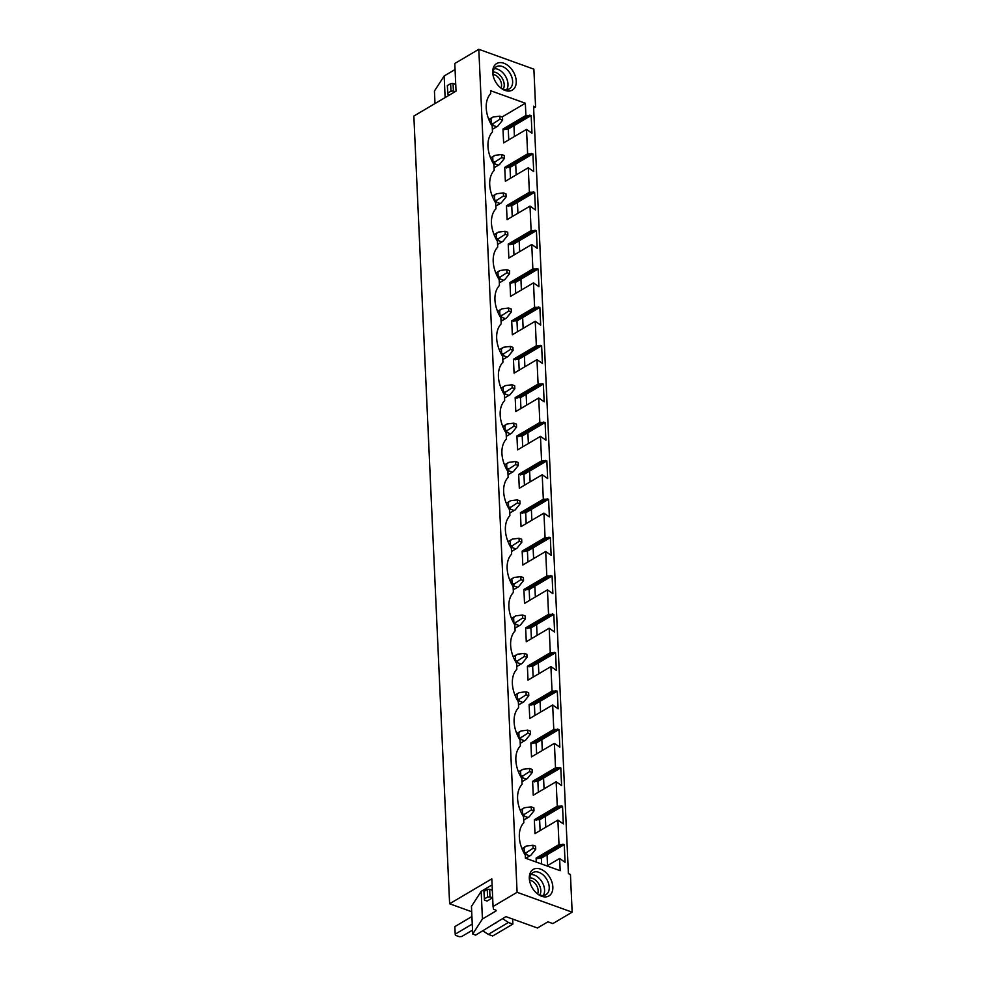 <?xml version="1.0" encoding="UTF-8"?>
<svg xmlns="http://www.w3.org/2000/svg" width="986" height="986" viewBox="0 0 986 986"><rect width="100%" height="100%" fill="white"/><g stroke="black" fill="none" stroke-linecap="round" stroke-linejoin="round"><path stroke-width="1.48" d="M517.095 892.305L572.151 912.173L570.438 874.409L568.417 873.67L533.562 106.205L535.595 106.944L533.882 69.168L478.814 49.3L517.095 892.305L493.062 906.491L491.817 878.846L449.616 903.768L471.702 911.742M478.814 49.3L454.792 63.486L456.037 91.131L413.849 116.052L449.616 903.768M560.184 870.7L525.439 858.165L525.304 855.244A28.237 18.709 59.4 0 1 523.825 822.706L523.566 816.876A28.237 18.709 59.4 0 1 522.087 784.338L521.828 778.509A28.237 18.709 59.4 0 1 520.349 745.958L520.078 740.129A28.237 18.709 59.4 0 1 518.599 707.591L518.34 701.761A28.237 18.709 59.4 0 1 516.861 669.211L516.59 663.381A28.237 18.709 59.4 0 1 515.123 630.843L514.852 625.013A28.237 18.709 59.4 0 1 513.373 592.463L513.114 586.633A28.237 18.709 59.4 0 1 511.635 554.095L511.364 548.265A28.237 18.709 59.4 0 1 509.885 515.715L509.626 509.885A28.237 18.709 59.4 0 1 508.147 477.347L507.889 471.518A28.237 18.709 59.4 0 1 506.41 438.98L506.138 433.137A28.237 18.709 59.4 0 1 504.659 400.599L504.401 394.77A28.237 18.709 59.4 0 1 502.922 362.232L502.65 356.402A28.237 18.709 59.4 0 1 501.171 323.852L500.913 318.022A28.237 18.709 59.4 0 1 499.434 285.484L499.175 279.654A28.237 18.709 59.4 0 1 497.696 247.104L497.425 241.274A28.237 18.709 59.4 0 1 495.946 208.736L495.687 202.906A28.237 18.709 59.4 0 1 494.208 170.356L493.937 164.526A28.237 18.709 59.4 0 1 492.47 131.988L492.199 126.159A28.237 18.709 59.4 0 1 490.72 93.608L490.584 90.7L525.341 103.234L525.895 115.473L531.158 115.522L531.972 133.196L526.524 129.376L527.633 153.853L532.908 153.89L533.709 171.564L528.262 167.743L529.383 192.221L534.646 192.27L535.447 209.944L530.012 206.123L531.121 230.601L536.396 230.638L537.197 248.312L531.75 244.491L532.859 268.968L538.134 269.018L538.935 286.692L533.5 282.871L534.609 307.349L539.872 307.385L540.673 325.06L535.238 321.239L536.347 345.716L541.622 345.766L542.423 363.44L536.976 359.619L538.085 384.084L543.36 384.133L544.161 401.807L538.726 397.987L539.835 422.464L545.098 422.501L545.911 440.187L540.464 436.367L541.573 460.832L546.848 460.881L547.649 478.555L542.201 474.734L543.323 499.212L548.586 499.249L549.387 516.935L543.952 513.114L545.061 537.58L550.336 537.629L551.137 555.303L545.689 551.482L546.799 575.96L552.074 575.997L552.875 593.671L547.44 589.85L548.549 614.327L553.812 614.377L554.613 632.051L549.177 628.23L550.287 652.707L555.562 652.744L556.363 670.418L550.915 666.598L551.47 678.836L552.037 691.075L557.3 691.124L558.101 708.798L552.665 704.978L553.775 729.455L559.037 729.492L559.851 747.166L554.403 743.345L555.512 767.823L560.788 767.872L561.589 785.546L556.141 781.725L557.263 806.191L562.525 806.24L563.326 823.914L557.891 820.093L559 844.571L564.275 844.608L565.077 862.294L559.629 858.473L560.184 870.7M509.577 66.937A15.406 10.205 59.4 0 0 497.043 63.35A15.406 10.205 59.4 0 0 493.049 75.244A15.406 10.205 59.4 0 0 499.384 86.743A15.406 10.205 59.4 0 0 500.358 87.618A15.406 10.205 59.4 0 0 515.308 86.632A15.406 10.205 59.4 0 0 509.577 66.937M534.893 868.715A15.406 10.205 59.4 0 0 529.642 881.09A15.406 10.205 59.4 0 0 536.951 893.452A15.406 10.205 59.4 0 0 547.255 896.644A15.406 10.205 59.4 0 0 551.1 879.882A15.406 10.205 59.4 0 0 534.893 868.715M572.151 912.173L552.838 923.586L547.945 921.811L537.456 928.011L505.904 916.623L475.659 935.11L472.713 934.05L482.437 918.989L495.736 911.138L495.687 910.078M535.595 106.944L533.648 108.09M564.275 844.608L547.045 854.776L547.538 865.609M562.525 806.24L545.307 816.408L545.8 827.229M560.788 767.872L543.569 778.04L544.062 788.862M559.037 729.492L541.819 739.66L542.312 750.482M557.3 691.124L540.082 701.292L540.574 712.114M555.562 652.744L538.344 662.912L538.824 673.746M553.812 614.377L536.594 624.545L537.087 635.366M552.074 575.997L534.856 586.165L535.349 596.998M550.336 537.629L533.106 547.797L533.599 558.618M548.586 499.249L531.368 509.417L531.861 520.251M546.848 460.881L529.63 471.049L530.123 481.871M545.098 422.501L527.88 432.681L528.373 443.503M543.36 384.133L526.142 394.301L526.635 405.123M541.622 345.766L524.404 355.934L524.885 366.755M539.872 307.385L522.654 317.554L523.147 328.375M538.134 269.018L520.916 279.186L521.409 290.007M536.396 230.638L519.166 240.806L519.659 251.64M534.646 192.27L517.428 202.438L517.921 213.259M532.908 153.89L515.69 164.058L516.183 174.892M531.158 115.522L513.94 125.69L514.433 136.512M515.69 164.058L509.996 167.423L510.489 178.244M517.428 202.438L511.746 205.791L512.239 216.612M519.166 240.806L513.484 244.171L513.977 254.992M520.916 279.186L515.234 282.538L515.715 293.36M522.654 317.554L516.972 320.918L517.465 331.74M524.404 355.934L518.71 359.286L519.203 370.107M526.142 394.301L520.46 397.654L520.953 408.487M527.88 432.681L522.198 436.034L522.691 446.855M529.63 471.049L523.936 474.402L524.429 485.235M531.368 509.417L525.686 512.782L526.179 523.603M533.106 547.797L527.424 551.149L527.917 561.983M534.856 586.165L529.174 589.529L529.655 600.351M536.594 624.545L530.912 627.897L531.405 638.718M538.344 662.912L532.65 666.277L533.143 677.099M540.082 701.292L534.4 704.645L534.893 715.466M541.819 739.66L536.137 743.013L536.63 753.846M543.569 778.04L537.888 781.393L538.368 792.214M545.307 816.408L539.625 819.76L540.118 830.594M547.045 854.776L541.363 858.14L541.634 864.007M513.324 919.297L512.658 919.692M513.94 125.69L508.258 129.043L508.751 139.876M526.524 129.376L503.624 142.896L502.983 129.006L508.258 129.043M525.895 115.473L502.983 129.006M525.341 103.234L502.096 116.964M559.629 858.473L546.983 865.942M536.273 862.072L536.101 858.091L541.363 858.14M559 844.571L536.101 858.091M557.891 820.093L534.991 833.614L534.35 819.723L539.625 819.76M557.263 806.191L534.35 819.723M556.141 781.725L533.241 795.246L532.613 781.343L537.888 781.393M555.512 767.823L532.613 781.343M554.403 743.345L531.503 756.878L530.875 742.976L536.137 743.013M553.775 729.455L530.875 742.976M552.665 704.978L529.753 718.498L529.125 704.596L534.4 704.645M552.037 691.075L529.125 704.596M550.915 666.598L528.015 680.13L527.387 666.228L532.65 666.277M550.287 652.707L527.387 666.228M549.177 628.23L526.277 641.75L525.637 627.86L530.912 627.897M548.549 614.327L525.637 627.86M547.44 589.85L524.527 603.383L523.899 589.48L529.174 589.529M546.799 575.96L523.899 589.48M545.689 551.482L522.79 565.003L522.161 551.112L527.424 551.149M545.061 537.58L522.161 551.112M543.952 513.114L521.039 526.635L520.411 512.732L525.686 512.782M543.323 499.212L520.411 512.732M542.201 474.734L519.302 488.255L518.673 474.365L523.936 474.402M541.573 460.832L518.673 474.365M540.464 436.367L517.564 449.887L516.923 435.985L522.198 436.034M539.835 422.464L516.923 435.985M538.726 397.987L515.814 411.519L515.185 397.617L520.46 397.654M538.085 384.084L515.185 397.617M536.976 359.619L514.076 373.139L513.447 359.237L518.71 359.286M536.347 345.716L513.447 359.237M535.238 321.239L512.338 334.772L511.697 320.869L516.972 320.918M534.609 307.349L511.697 320.869M533.5 282.871L510.588 296.392L509.959 282.489L515.234 282.538M532.859 268.968L509.959 282.489M531.75 244.491L508.85 258.024L508.221 244.121L513.484 244.171M531.121 230.601L508.221 244.121M530.012 206.123L507.1 219.644L506.471 205.754L511.746 205.791M529.383 192.221L506.471 205.754M528.262 167.743L505.362 181.276L504.733 167.374L509.996 167.423M527.633 153.853L504.733 167.374M527.609 116.102L504.709 129.622M529.852 115.054L506.952 128.574M529.359 154.469L506.447 167.99M531.602 153.422L508.69 166.942M531.097 192.837L508.197 206.37M533.34 191.802L510.44 205.322M532.834 231.217L509.935 244.738M535.09 230.169L512.178 243.69M534.585 269.585L511.672 283.118M536.828 268.537L513.928 282.07M536.322 307.965L513.423 321.485M538.566 306.917L515.666 320.438M538.06 346.332L515.16 359.865M540.316 345.285L517.404 358.818M539.81 384.713L516.898 398.233M542.053 383.665L519.154 397.185M541.548 423.08L518.648 436.613M543.791 422.033L520.891 435.565M543.298 461.46L520.386 474.981M545.541 460.413L522.629 473.933M545.036 499.828L522.136 513.349M547.279 498.78L524.379 512.313M546.774 538.208L523.874 551.729M549.029 537.16L526.117 550.681M548.524 576.576L525.612 590.096M550.767 575.528L527.867 589.049M550.262 614.944L527.362 628.476M552.505 613.908L529.605 627.429M552 653.324L529.1 666.844M554.255 652.276L531.343 665.797M553.75 691.691L530.85 705.224M555.993 690.644L533.093 704.177M555.488 730.071L532.588 743.592M557.731 729.024L534.831 742.544M557.238 768.439L534.326 781.972M559.481 767.391L536.581 780.924M558.976 806.819L536.076 820.34M561.219 805.772L538.319 819.292M560.714 845.187L537.814 858.72M562.969 844.139L540.057 857.672M434.999 103.555L434.432 91.045L444.156 75.984L455.064 69.538M444.156 75.984L445.13 97.577M494.319 68.7A12.843 8.504 -120.6 0 1 502.429 72.311A12.843 8.504 -120.6 0 1 506.693 89.677M493.197 75.897A12.843 8.504 -120.6 0 1 496.291 66.765A12.843 8.504 -120.6 0 1 507.075 69.575A12.843 8.504 -120.6 0 1 509.355 88.876A12.843 8.504 -120.6 0 1 499.853 87.175M495.736 911.138A1.713 0.801 -2.6 0 0 496.143 910.583A1.713 0.801 -2.6 0 0 495.527 910.004L493.579 909.302L493.062 906.491M484.262 898.973L487.577 897.013L487.232 889.458L483.929 891.418L484.471 900.095L487.084 901.044L492.593 897.778M508.419 922.489L512.868 924.092L492.717 935.985L488.28 934.383L508.419 922.489L502.552 918.607M512.634 919.051L512.868 924.092M495.773 922.6L495.798 923.216M482.893 930.833L488.28 934.383M482.437 918.989L481.18 891.344L471.456 906.405L472.713 934.05M481.18 891.344L492.088 884.898M536.446 893.02A12.843 8.504 59.4 0 0 544.568 895.3A12.843 8.504 59.4 0 0 545.948 894.709A12.843 8.504 59.4 0 0 547.279 880.313A12.843 8.504 59.4 0 0 534.264 872.018A12.843 8.504 59.4 0 0 532.884 872.598A12.843 8.504 59.4 0 0 529.79 881.743M543.286 895.51A12.843 8.504 59.4 0 0 542.103 882.063A12.843 8.504 59.4 0 0 530.912 874.545M499.877 116.163L500.013 119.183L502.626 120.132L502.49 117.112L499.877 116.163L493.185 116.989L490.979 118.542L491.201 123.546L493.468 123.398L492.359 125.21L496.697 126.775L492.347 129.351L497.56 126.294M492.014 117.667L493.185 116.989L492.014 117.667M502.626 120.132L497.757 126.171M500.013 119.183L493.468 123.398M490.979 118.542L488.92 119.75M501.627 154.543L501.763 157.563L504.376 158.499L504.24 155.48L501.627 154.543L494.923 155.357L492.717 156.91L492.951 161.926L495.219 161.766L494.109 163.59L498.435 165.155L494.085 167.719L499.31 164.662M493.764 156.034L494.923 155.357L493.764 156.034M504.376 158.499L499.495 164.551M501.763 157.563L495.219 161.766M492.717 156.91L490.671 158.117M503.365 192.911L503.501 195.931L506.114 196.88L505.978 193.848L503.365 192.911L496.661 193.737L494.467 195.277L494.689 200.294L496.956 200.146L495.847 201.957L500.173 203.523L495.835 206.099M495.502 194.402L496.661 193.737L495.502 194.402M506.114 196.88L501.245 202.919M503.501 195.931L496.956 200.146M494.467 195.277L492.408 196.497M505.103 231.279L505.251 234.311L507.852 235.247L507.716 232.228L505.103 231.279L498.411 232.104L496.204 233.657L496.426 238.661L498.694 238.513L497.585 240.337L501.923 241.903L497.573 244.466L502.786 241.41M497.252 232.782L498.411 232.104L497.252 232.782M507.852 235.247L502.983 241.299M505.251 234.311L498.694 238.513M496.204 233.657L494.159 234.865M506.853 269.659L506.989 272.678L509.602 273.627L509.466 270.595L506.853 269.659L500.149 270.484L497.942 272.025L498.176 277.041L500.444 276.893L499.335 278.705L503.661 280.27L499.31 282.834L504.536 279.777M498.99 271.15L500.149 270.484L498.99 271.15M509.602 273.627L504.733 279.667M506.989 272.678L500.444 276.893M497.942 272.025L495.896 273.245M508.591 308.026L508.727 311.046L511.34 311.995L511.204 308.975L508.591 308.026L501.899 308.852L499.692 310.405L499.914 315.409L502.182 315.261L501.073 317.085L505.411 318.651L501.061 321.214M500.728 309.53L501.899 308.852L500.728 309.53M511.34 311.995L506.471 318.047M508.727 311.046L502.182 315.261M499.692 310.405L497.634 311.613M510.341 346.406L510.477 349.426L513.09 350.363L512.942 347.343L510.341 346.406L503.636 347.232L501.43 348.773L501.664 353.789L503.932 353.641L502.811 355.453L507.149 357.018L502.798 359.582L508.012 356.525M502.478 347.898L503.636 347.232L502.478 347.898M513.09 350.363L508.209 356.414M510.477 349.426L503.932 353.641M501.43 348.773L499.384 349.981M512.079 384.774L512.215 387.794L514.828 388.743L514.692 385.723L512.079 384.774L505.374 385.6L503.18 387.153L503.402 392.157L505.67 392.009L504.561 393.833L508.887 395.386L504.549 397.962L509.762 394.905M504.216 386.278L505.374 385.6L504.216 386.278M514.828 388.743L509.959 394.782M512.215 387.794L505.67 392.009M503.18 387.153L501.122 388.361M513.817 423.154L513.952 426.174L516.565 427.111L516.43 424.091L513.817 423.154L507.124 423.968L504.918 425.521L505.14 430.537L507.408 430.377L506.299 432.201L510.637 433.766L506.286 436.33M505.954 424.646L507.124 423.968L505.954 424.646M516.565 427.111L511.697 433.162M513.952 426.174L507.408 430.377M504.918 425.521L502.872 426.728M515.567 461.522L515.703 464.542L518.316 465.491L518.18 462.471L515.567 461.522L508.862 462.348L506.656 463.901L506.89 468.905L509.158 468.757L508.049 470.568L512.375 472.134L508.024 474.71M507.704 463.026L508.862 462.348L507.704 463.026M518.316 465.491L513.447 471.53M515.703 464.542L509.158 468.757M506.656 463.901L504.61 465.109M517.305 499.902L517.44 502.922L520.053 503.858L519.918 500.839L517.305 499.902L510.612 500.715L508.406 502.268L508.628 507.285L510.896 507.124L509.787 508.949L514.125 510.514L509.774 513.077L514.988 510.021M509.442 501.393L510.612 500.715L509.442 501.393M520.053 503.858L515.185 509.91M517.44 502.922L510.896 507.124M508.406 502.268L506.348 503.476M519.043 538.27L519.191 541.289L521.804 542.238L521.656 539.219L519.043 538.27L512.35 539.095L510.144 540.636L510.366 545.652L512.646 545.505L511.524 547.316L515.863 548.882L511.512 551.457L516.726 548.401M511.192 539.773L512.35 539.095L511.192 539.773M521.804 542.238L516.923 548.278M519.191 541.289L512.646 545.505M510.144 540.636L508.098 541.856M520.793 576.637L520.928 579.669L523.541 580.606L523.406 577.586L520.793 576.637L514.088 577.463L511.882 579.016L512.116 584.02L514.384 583.872L513.275 585.696L517.601 587.262L513.25 589.825M512.93 578.141L514.088 577.463L512.93 578.141M523.541 580.606L518.673 586.658M520.928 579.669L514.384 583.872M511.882 579.016L509.836 580.224M522.531 615.017L522.666 618.037L525.279 618.986L525.144 615.954L522.531 615.017L515.838 615.843L513.632 617.384L513.854 622.4L516.122 622.252L515.012 624.064L519.351 625.629L515 628.205L520.214 625.149M514.667 616.509L515.838 615.843L514.667 616.509M525.279 618.986L520.411 625.025M522.666 618.037L516.122 622.252M513.632 617.384L511.574 618.604M524.281 653.385L524.416 656.417L527.029 657.354L526.894 654.334L524.281 653.385L517.576 654.211L515.37 655.764L515.604 660.768L517.872 660.62L516.763 662.444L521.089 664.009L516.738 666.573L521.951 663.516M516.418 654.889L517.576 654.211L516.418 654.889M527.029 657.354L522.149 663.405M524.416 656.417L517.872 660.62M515.37 655.764L513.324 656.972M526.019 691.765L526.154 694.785L528.767 695.722L528.632 692.702L526.019 691.765L519.314 692.591L517.12 694.132L517.342 699.148L519.61 699L518.5 700.812L522.827 702.377L518.488 704.941M518.155 693.257L519.314 692.591L518.155 693.257M528.767 695.722L523.899 701.773M526.154 694.785L519.61 699M517.12 694.132L515.062 695.352M527.756 730.133L527.892 733.153L530.505 734.102L530.369 731.082L527.756 730.133L521.064 730.959L518.858 732.512L519.08 737.516L521.347 737.368L520.238 739.192L524.577 740.757L520.226 743.321L525.439 740.264M519.893 731.637L521.064 730.959L519.893 731.637M530.505 734.102L525.637 740.141M527.892 733.153L521.347 737.368M518.858 732.512L516.812 733.72M529.507 768.513L529.642 771.533L532.255 772.469L532.12 769.45L529.507 768.513L522.802 769.327L520.596 770.879L520.83 775.896L523.098 775.748L521.988 777.56L526.314 779.125L521.964 781.688L527.19 778.632M521.643 770.004L522.802 769.327L521.643 770.004M532.255 772.469L527.387 778.521M529.642 771.533L523.098 775.748M520.596 770.879L518.55 772.087M531.244 806.881L531.38 809.9L533.993 810.849L533.857 807.83L531.244 806.881L524.552 807.707L522.346 809.26L522.568 814.263L524.835 814.116L523.726 815.94L528.065 817.493L523.714 820.069M523.381 808.384L524.552 807.707L523.381 808.384M533.993 810.849L529.125 816.889M531.38 809.9L524.835 814.116M522.346 809.26L520.288 810.467M532.982 845.261L533.13 848.28L535.743 849.217L535.595 846.198L532.982 845.261L526.29 846.074L524.084 847.627L524.318 852.643L526.586 852.483L525.464 854.307L529.802 855.873L525.735 858.276M525.131 846.752L526.29 846.074L525.131 846.752M535.743 849.217L530.862 855.269M533.13 848.28L526.586 852.483M524.084 847.627L522.038 848.835M447.669 93.14L450.984 91.18L450.639 83.625L447.336 85.585L447.878 94.262L449.665 94.902M455.187 91.649L453.4 90.995L453.055 83.44L455.742 84.414M453.4 90.995L450.984 91.18M453.055 83.44L450.639 83.625M472.54 930.131L461.719 936.515L459.316 936.7L455.396 935.283L455.187 934.161L454.854 926.606L471.924 916.524M472.269 924.079L455.187 934.161M492.334 890.247L489.648 889.286L489.993 896.841L492.667 897.802M489.648 889.286L487.232 889.458M489.993 896.841L487.577 897.013M503.217 89.097A10.501 6.964 59.4 0 0 499.668 74.985A10.501 6.964 59.4 0 0 493.136 72.027M501.011 87.988A8.615 5.706 59.4 0 0 497.831 76.908A8.615 5.706 59.4 0 0 493.037 74.492M539.81 894.943A10.501 6.964 59.4 0 0 538.787 884.035A10.501 6.964 59.4 0 0 529.728 877.86M529.63 880.338A8.615 5.706 -120.6 0 1 536.495 885.379A8.615 5.706 -120.6 0 1 537.604 893.834M492.532 117.334L488.834 119.516M494.269 155.714L490.572 157.896M496.007 194.082L492.322 196.263M501.048 203.042L495.835 206.111M497.757 232.462L494.06 234.643M499.495 270.83L495.81 273.011M501.245 309.197L497.548 311.379M506.274 318.158L501.061 321.239M502.983 347.577L499.286 349.759M504.721 385.945L501.036 388.127M506.471 424.325L502.774 426.507M511.5 433.273L506.286 436.354M508.209 462.693L504.512 464.874M513.25 471.653L508.024 474.734M509.959 501.073L506.262 503.254M511.697 539.441L508 541.622M513.435 577.821L509.75 580.002M518.476 586.769L513.262 589.85M515.185 616.188L511.487 618.37M516.923 654.556L513.225 656.738M518.661 692.936L514.975 695.118M523.702 701.884L518.488 704.965M520.411 731.304L516.713 733.485M522.149 769.684L518.451 771.865M523.899 808.052L520.201 810.233M528.927 817.012L523.714 820.093M525.637 846.432L521.939 848.613M530.665 855.38L525.76 858.276"/></g></svg>
